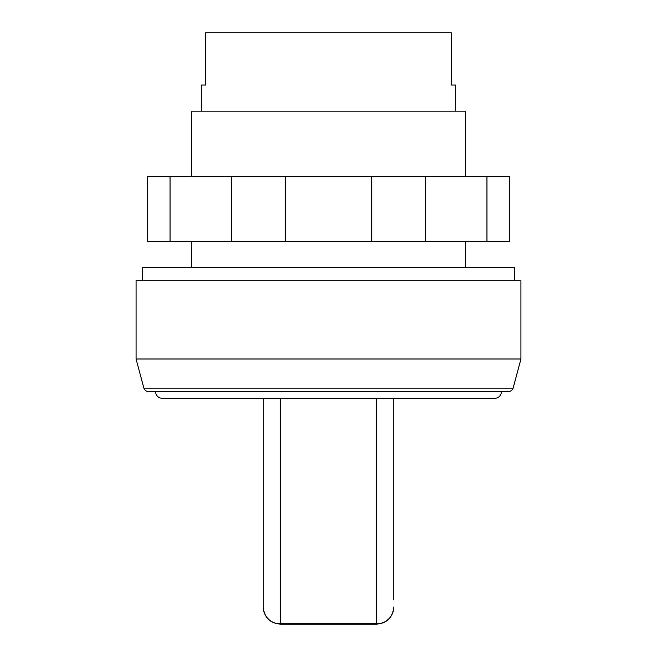 <?xml version="1.0" encoding="UTF-8"?>
<svg xmlns="http://www.w3.org/2000/svg" width="657" height="657" viewBox="0 0 657 657"><rect width="100%" height="100%" fill="white"/><g stroke="black" fill="none" stroke-linecap="round" stroke-linejoin="round"><path stroke-width="0.99" d="M514.406 280.728L514.406 267.678L142.594 267.678L142.594 280.728M494.836 398.273A6.521 6.521 0 0 0 501.365 391.753L155.635 391.753A6.521 6.521 0 0 0 162.164 398.273L494.836 398.273M143.875 388.131A5.215 5.215 0 0 0 148.802 391.629L508.198 391.629A5.215 5.215 0 0 0 513.125 388.131L143.875 388.131L136.073 359.001L520.927 359.001L513.125 388.131M520.927 359.001L520.927 280.728L136.073 280.728L136.073 359.001M465.484 176.355L465.484 111.123L191.516 111.123L191.516 176.355M455.703 111.123L455.703 85.032L451.449 85.032L451.449 32.85L205.551 32.85L205.551 85.032L201.297 85.032L201.297 111.123M393.732 599.644L393.732 398.273M376.773 398.273L376.773 623.838L280.227 623.838A16.959 16.753 180 0 1 263.268 607.076L263.268 398.273M486.952 176.355L170.048 176.355L170.048 241.587L509.298 241.587L509.298 176.355L486.952 176.355L486.952 241.587M231.272 176.355L231.272 241.587M285.204 176.355L285.204 241.587M371.796 176.355L371.796 241.587M425.728 176.355L425.728 241.587M170.048 176.355L147.702 176.355L147.702 241.587L170.048 241.587M393.732 607.191C392.73 617.49 387.072 623.14 376.773 624.15L376.773 623.838A16.959 16.753 -0 0 0 393.732 607.076M376.773 624.15L280.227 624.15L280.227 398.273M465.484 241.587L465.484 267.678M280.227 624.15C269.928 623.14 264.27 617.49 263.268 607.191M191.516 241.587L191.516 267.678"/></g></svg>
